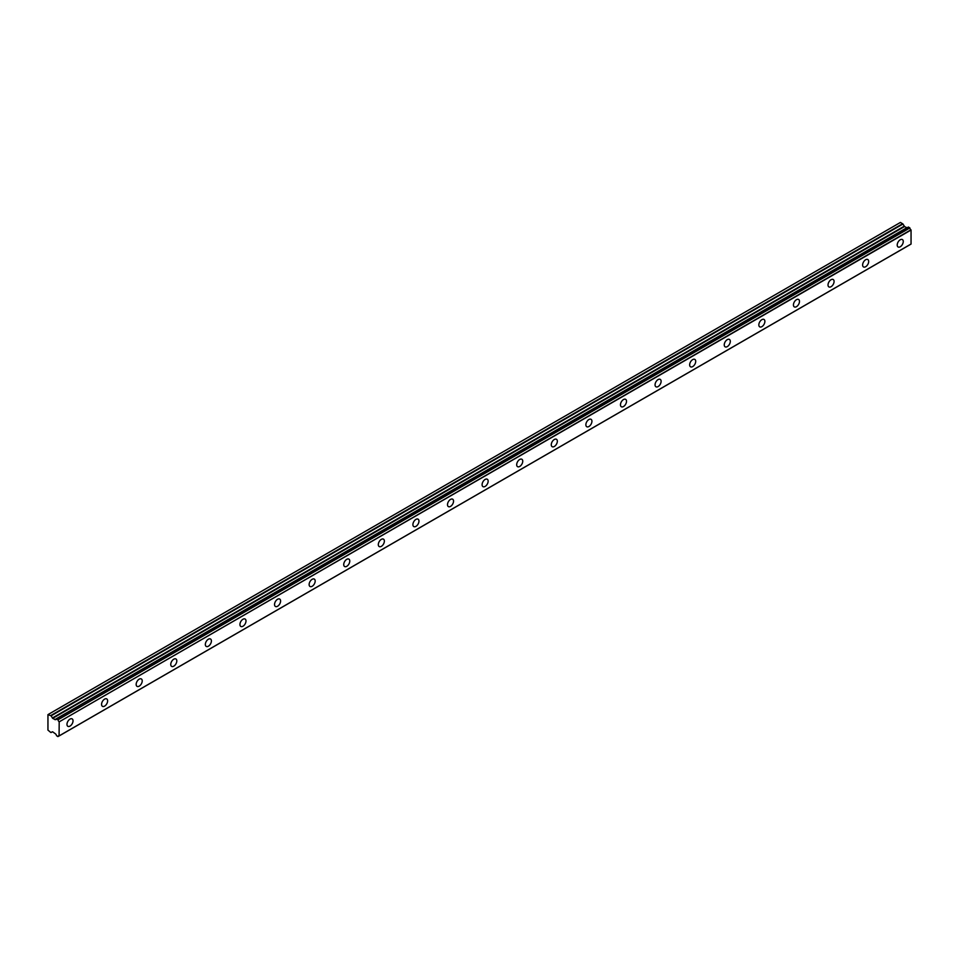 <?xml version="1.0" encoding="UTF-8"?>
<svg xmlns="http://www.w3.org/2000/svg" width="959" height="959" viewBox="0 0 959 959"><rect width="100%" height="100%" fill="white"/><g stroke="black" fill="none" stroke-linecap="round" stroke-linejoin="round"><path stroke-width="1.44" d="M900.237 246.763A4.28 2.469 120 0 0 903.03 242.999A4.28 2.469 120 0 0 902.383 239.558A4.28 2.469 120 0 0 900.237 239.774A4.28 2.469 120 0 0 897.444 243.55A4.28 2.469 120 0 0 898.104 246.978A4.28 2.469 120 0 0 900.237 246.763M70.007 726.095A4.28 2.469 120 0 0 72.8 722.331A4.28 2.469 120 0 0 72.141 718.89A4.28 2.469 120 0 0 70.007 719.106A4.28 2.469 120 0 0 67.202 722.882A4.28 2.469 120 0 0 67.861 726.311A4.28 2.469 120 0 0 70.007 726.095M104.591 706.124A4.28 2.469 120 0 0 107.396 702.36A4.28 2.469 120 0 0 106.737 698.919A4.28 2.469 120 0 0 104.591 699.135A4.28 2.469 120 0 0 101.798 702.911A4.28 2.469 120 0 0 102.457 706.339A4.28 2.469 120 0 0 104.591 706.124M139.187 686.153A4.28 2.469 120 0 0 141.992 682.376A4.28 2.469 120 0 0 141.333 678.948A4.28 2.469 120 0 0 139.187 679.164A4.28 2.469 120 0 0 136.394 682.94A4.28 2.469 120 0 0 137.053 686.368A4.28 2.469 120 0 0 139.187 686.153M173.783 666.181A4.28 2.469 120 0 0 176.576 662.405A4.28 2.469 120 0 0 175.929 658.977A4.28 2.469 120 0 0 173.783 659.193A4.28 2.469 120 0 0 170.99 662.969A4.28 2.469 120 0 0 171.637 666.397A4.28 2.469 120 0 0 173.783 666.181M208.379 646.21A4.28 2.469 120 0 0 211.172 642.434A4.28 2.469 120 0 0 210.512 639.006A4.28 2.469 120 0 0 208.379 639.221A4.28 2.469 120 0 0 205.574 642.986A4.28 2.469 120 0 0 206.233 646.426A4.28 2.469 120 0 0 208.379 646.21M242.975 626.239A4.28 2.469 120 0 0 245.768 622.463A4.28 2.469 120 0 0 245.108 619.034A4.28 2.469 120 0 0 242.975 619.25A4.28 2.469 120 0 0 240.17 623.014A4.28 2.469 120 0 0 240.829 626.455A4.28 2.469 120 0 0 242.975 626.239M277.559 606.268A4.28 2.469 120 0 0 280.364 602.492A4.28 2.469 120 0 0 279.704 599.063A4.28 2.469 120 0 0 277.559 599.279A4.28 2.469 120 0 0 274.765 603.043A4.28 2.469 120 0 0 275.425 606.472A4.28 2.469 120 0 0 277.559 606.268M312.154 586.297A4.28 2.469 120 0 0 314.948 582.521A4.28 2.469 120 0 0 314.3 579.092A4.28 2.469 120 0 0 312.154 579.308A4.28 2.469 120 0 0 309.361 583.072A4.28 2.469 120 0 0 310.021 586.5A4.28 2.469 120 0 0 312.154 586.297M346.75 566.325A4.28 2.469 120 0 0 349.544 562.549A4.28 2.469 120 0 0 348.884 559.121A4.28 2.469 120 0 0 346.75 559.325A4.28 2.469 120 0 0 343.957 563.101A4.28 2.469 120 0 0 344.605 566.529A4.28 2.469 120 0 0 346.75 566.325M381.346 546.354A4.28 2.469 120 0 0 384.139 542.578A4.28 2.469 120 0 0 383.48 539.15A4.28 2.469 120 0 0 381.346 539.354A4.28 2.469 120 0 0 378.541 543.13A4.28 2.469 120 0 0 379.201 546.558A4.28 2.469 120 0 0 381.346 546.354M415.93 526.371A4.28 2.469 120 0 0 418.735 522.607A4.28 2.469 120 0 0 418.076 519.179A4.28 2.469 120 0 0 415.93 519.382A4.28 2.469 120 0 0 413.137 523.158A4.28 2.469 120 0 0 413.797 526.587A4.28 2.469 120 0 0 415.93 526.371M450.526 506.4A4.28 2.469 120 0 0 453.319 502.636A4.28 2.469 120 0 0 452.672 499.207A4.28 2.469 120 0 0 450.526 499.411A4.28 2.469 120 0 0 447.733 503.187A4.28 2.469 120 0 0 448.392 506.616A4.28 2.469 120 0 0 450.526 506.4M485.122 486.429A4.28 2.469 120 0 0 487.915 482.665A4.28 2.469 120 0 0 487.256 479.224A4.28 2.469 120 0 0 485.122 479.44A4.28 2.469 120 0 0 482.329 483.216A4.28 2.469 120 0 0 482.976 486.645A4.28 2.469 120 0 0 485.122 486.429M519.718 466.458A4.28 2.469 120 0 0 522.511 462.694A4.28 2.469 120 0 0 521.852 459.253A4.28 2.469 120 0 0 519.718 459.469A4.28 2.469 120 0 0 516.913 463.245A4.28 2.469 120 0 0 517.572 466.673A4.28 2.469 120 0 0 519.718 466.458M554.302 446.486A4.28 2.469 120 0 0 557.107 442.71A4.28 2.469 120 0 0 556.448 439.282A4.28 2.469 120 0 0 554.302 439.498A4.28 2.469 120 0 0 551.509 443.274A4.28 2.469 120 0 0 552.168 446.702A4.28 2.469 120 0 0 554.302 446.486M588.898 426.515A4.28 2.469 120 0 0 591.703 422.739A4.28 2.469 120 0 0 591.044 419.311A4.28 2.469 120 0 0 588.898 419.527A4.28 2.469 120 0 0 586.105 423.303A4.28 2.469 120 0 0 586.764 426.731A4.28 2.469 120 0 0 588.898 426.515M623.494 406.544A4.28 2.469 120 0 0 626.287 402.768A4.28 2.469 120 0 0 625.64 399.34A4.28 2.469 120 0 0 623.494 399.555A4.28 2.469 120 0 0 620.701 403.319A4.28 2.469 120 0 0 621.348 406.76A4.28 2.469 120 0 0 623.494 406.544M658.09 386.573A4.28 2.469 120 0 0 660.883 382.797A4.28 2.469 120 0 0 660.224 379.368A4.28 2.469 120 0 0 658.09 379.584A4.28 2.469 120 0 0 655.297 383.348A4.28 2.469 120 0 0 655.944 386.789A4.28 2.469 120 0 0 658.09 386.573M692.686 366.602A4.28 2.469 120 0 0 695.479 362.826A4.28 2.469 120 0 0 694.819 359.397A4.28 2.469 120 0 0 692.686 359.613A4.28 2.469 120 0 0 689.881 363.377A4.28 2.469 120 0 0 690.54 366.806A4.28 2.469 120 0 0 692.686 366.602M727.27 346.631A4.28 2.469 120 0 0 730.075 342.854A4.28 2.469 120 0 0 729.415 339.426A4.28 2.469 120 0 0 727.27 339.642A4.28 2.469 120 0 0 724.477 343.406A4.28 2.469 120 0 0 725.136 346.834A4.28 2.469 120 0 0 727.27 346.631M761.866 326.659A4.28 2.469 120 0 0 764.659 322.883A4.28 2.469 120 0 0 764.011 319.455A4.28 2.469 120 0 0 761.866 319.659A4.28 2.469 120 0 0 759.072 323.435A4.28 2.469 120 0 0 759.732 326.863A4.28 2.469 120 0 0 761.866 326.659M796.461 306.688A4.28 2.469 120 0 0 799.255 302.912A4.28 2.469 120 0 0 798.595 299.484A4.28 2.469 120 0 0 796.461 299.688A4.28 2.469 120 0 0 793.668 303.464A4.28 2.469 120 0 0 794.316 306.892A4.28 2.469 120 0 0 796.461 306.688M831.057 286.705A4.28 2.469 120 0 0 833.851 282.941A4.28 2.469 120 0 0 833.191 279.513A4.28 2.469 120 0 0 831.057 279.716A4.28 2.469 120 0 0 828.252 283.492A4.28 2.469 120 0 0 828.912 286.921A4.28 2.469 120 0 0 831.057 286.705M865.641 266.734A4.28 2.469 120 0 0 868.446 262.97A4.28 2.469 120 0 0 867.787 259.541A4.28 2.469 120 0 0 865.641 259.745A4.28 2.469 120 0 0 862.848 263.521A4.28 2.469 120 0 0 863.508 266.95A4.28 2.469 120 0 0 865.641 266.734M59.038 735.913L57.864 736.572L56.497 735.649A1.75 1.007 60 0 0 55.43 733.827L52.673 731.825L50.803 732.484L47.95 730.099L47.95 714.611L51.103 715.834L902.958 224.022L900.453 222.428L48.597 714.239M902.958 224.022L904.529 226.528L907.01 227.822L55.166 719.634L52.673 718.339L51.103 715.834M57.996 736.512A1.75 1.007 60 0 1 58.343 735.913A1.75 1.007 60 0 1 59.074 735.925L59.194 721.839L911.05 230.028L911.05 244.03L59.194 735.841L911.05 244.03M911.05 230.028L910.93 229.812A1.75 1.007 60 0 1 909.851 227.978L908.389 227.043L56.617 718.866L908.485 227.055M907.25 227.703L56.497 718.902M910.93 229.812L59.194 721.839M59.074 721.636A1.75 1.007 60 0 1 57.996 719.789L909.851 227.978M909.719 227.774L57.996 719.789M57.864 719.586L56.497 718.926A1.75 1.007 60 0 1 56.149 719.526A1.75 1.007 60 0 1 55.43 719.526M51.103 732.52L52.361 731.789L51.103 732.52M906.723 227.786L54.867 719.61M902.659 223.699L50.803 715.51M904.217 226.204L52.361 718.015M52.673 718.339L904.529 226.528M911.014 244.113L59.158 735.925M908.389 227.043L56.533 718.854M59.074 735.925L57.96 736.572"/></g></svg>
